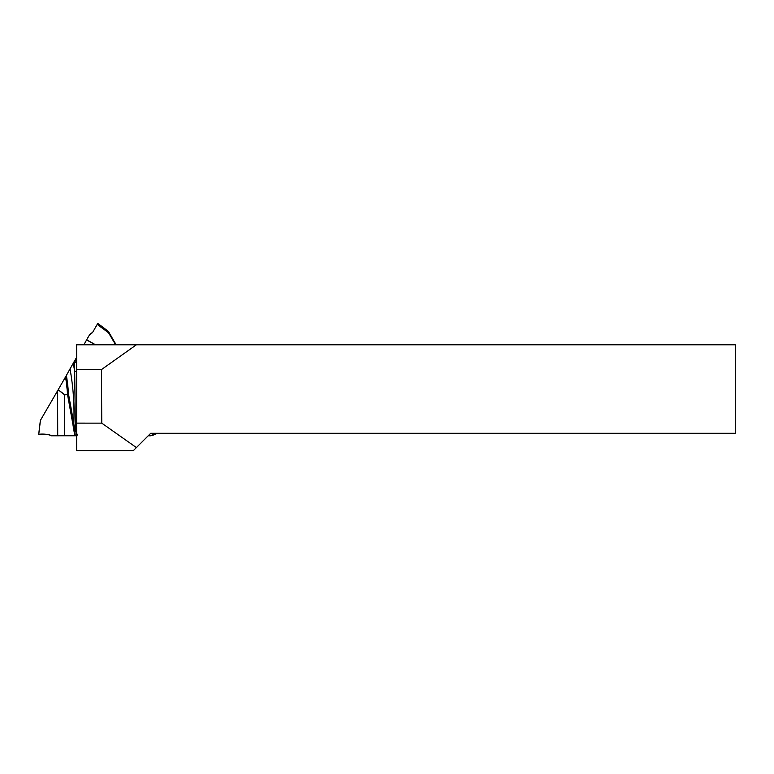 <?xml version="1.0" encoding="UTF-8"?>
<svg xmlns="http://www.w3.org/2000/svg" width="774" height="774" viewBox="0 0 774 774"><rect width="100%" height="100%" fill="white"/><g stroke="black" fill="none" stroke-linecap="round" stroke-linejoin="round"><path stroke-width="1.16" d="M136.398 344.778L735.3 344.778L735.3 433.305L150.669 433.305L133.409 450.565L76.607 450.565L76.607 344.778L136.398 344.778L101.471 369.575L76.607 369.595M136.398 447.575L101.752 423.146L101.471 369.575M76.607 423.126L101.752 423.146M72.746 423.552L67.58 394.875L68.625 394.614L67.58 394.682A241.362 240.627 -116.6 0 0 65.558 376.89L66.612 376.87A242.426 241.691 63.4 0 1 68.625 394.614L73.791 423.417L75.32 435.772L74.807 435.772L72.746 423.552L73.791 423.417A247.254 246.509 -116.6 0 0 70.018 368.917L73.211 363.296A251.521 250.757 63.4 0 1 74.691 371.307L74.672 362.396L76.607 358.168M95.212 344.778L86.611 339.921L89.736 334.416L92.725 332.23M89.736 334.416L92.445 332.694L97.224 324.364L108.457 332.636L108.36 331.369L116.129 344.778M156.261 433.305L150.466 435.801L157.432 433.305L152.13 435.559M150.466 435.801L148.173 435.801M77.177 435.772L75.32 435.772M64.706 435.772L64.59 394.875L58.166 389.767L64.735 394.682L67.58 394.682L64.735 394.875L64.706 435.772L74.807 435.772M57.721 435.781L51.307 435.801L48.191 434.301L38.7 434.301L40.364 420.446L57.605 390.744L57.721 435.781L64.561 435.772M77.274 434.736L75.397 430.18L74.691 371.307L76.607 371.336M58.04 389.98L57.605 390.744M65.558 376.89L58.166 389.767M65.838 376.406L70.018 368.917M76.607 357.365L73.211 363.296M86.611 339.921L83.844 344.778M76.607 430.199L75.397 430.18M108.457 332.636L115.626 344.778M97.834 323.435L108.37 331.378L97.834 323.435L97.224 324.364M76.607 362.426L74.672 362.396M50.949 435.443L48.191 434.301L38.768 434.301C43.073 433.788 47.137 434.166 50.949 435.443L48.259 434.301M40.441 420.321L38.758 434.301M57.576 435.781L57.46 390.996M150.311 435.81L156.106 433.305M90.229 334.291L90.751 333.488M108.534 332.772L97.195 324.422M86.688 339.796L95.502 344.778"/></g></svg>
